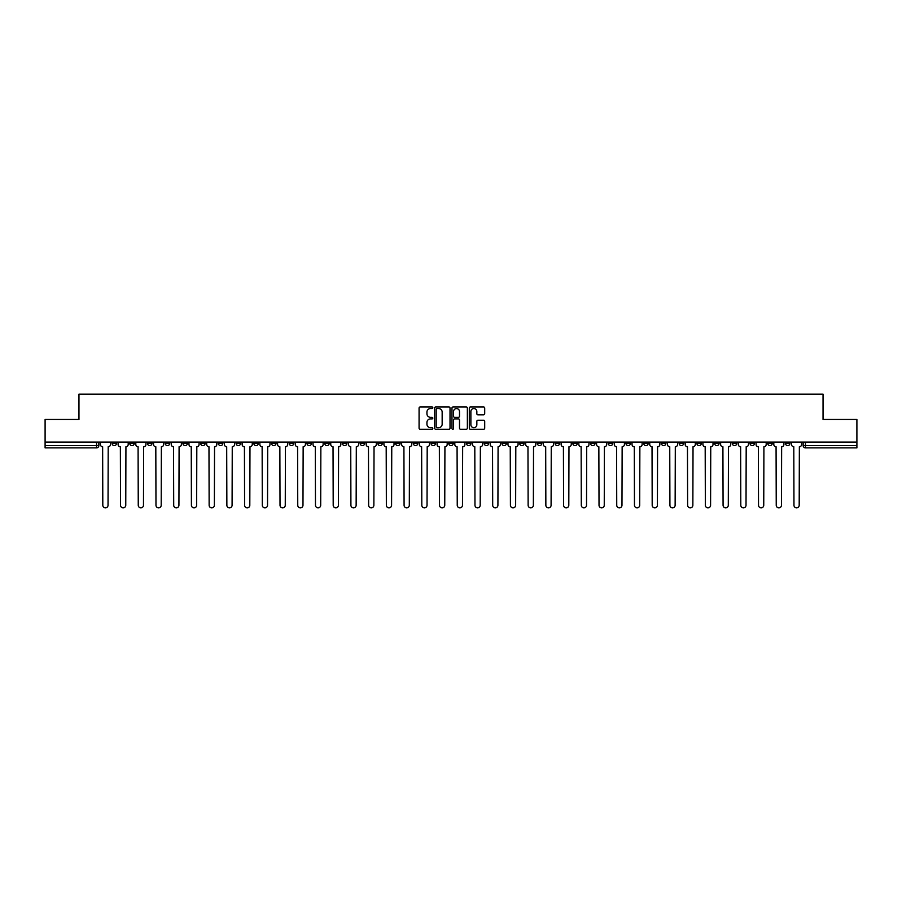 <?xml version="1.0" encoding="UTF-8"?>
<svg xmlns="http://www.w3.org/2000/svg" width="902" height="902" viewBox="0 0 902 902"><rect width="100%" height="100%" fill="white"/><g stroke="black" fill="none" stroke-linecap="round" stroke-linejoin="round"><path stroke-width="1.35" d="M432.825 407.738A0.778 0.778 0 0 0 432.047 406.96L420.197 406.96A1.116 1.116 0 0 0 419.08 408.076L419.08 428.146A1.116 1.116 0 0 0 420.197 429.262L432.047 429.262A0.778 0.778 0 0 0 432.825 428.484A0.778 0.778 0 0 0 432.047 427.706L430.513 427.706A3.563 3.563 0 0 1 426.939 424.132L426.939 422.463A3.563 3.563 0 0 1 430.513 418.889L432.047 418.889A0.778 0.778 0 0 0 432.825 418.111A0.778 0.778 0 0 0 432.047 417.333L430.513 417.333A3.563 3.563 0 0 1 426.939 413.759L426.939 412.09A3.563 3.563 0 0 1 430.513 408.527L432.047 408.527A0.778 0.778 0 0 0 432.825 407.738M696.84 442.081L696.84 443.333L701.384 443.333A2.278 2.278 0 0 1 699.106 445.599A2.278 2.278 0 0 1 696.84 443.333L696.84 442.081M590.506 442.081L590.506 443.333L595.049 443.333A2.278 2.278 0 0 1 592.772 445.599A2.278 2.278 0 0 1 590.506 443.333L590.506 442.081M572.781 442.081L572.781 443.333L577.325 443.333A2.278 2.278 0 0 1 575.059 445.599A2.278 2.278 0 0 1 572.781 443.333L572.781 442.081M466.447 442.081L466.447 443.333L470.991 443.333A2.278 2.278 0 0 1 468.724 445.599A2.278 2.278 0 0 1 466.447 443.333L466.447 442.081M448.722 442.081L448.722 443.333L453.278 443.333A2.278 2.278 0 0 1 451 445.599A2.278 2.278 0 0 1 448.722 443.333L448.722 442.081M431.009 442.081L431.009 443.333L435.553 443.333A2.278 2.278 0 0 1 433.276 445.599A2.278 2.278 0 0 1 431.009 443.333L431.009 442.081M395.561 442.081L395.561 443.333L400.105 443.333A2.278 2.278 0 0 1 397.838 445.599A2.278 2.278 0 0 1 395.561 443.333L395.561 442.081M360.123 443.333L360.123 442.081L360.123 443.333A2.278 2.278 0 0 0 362.39 445.599A2.278 2.278 0 0 1 360.123 443.333L364.667 443.333A2.278 2.278 0 0 1 362.39 445.599A2.278 2.278 0 0 0 364.667 443.333L364.667 442.081L364.667 443.333M342.399 443.333L342.399 442.081L342.399 443.333A2.278 2.278 0 0 0 344.665 445.599A2.278 2.278 0 0 1 342.399 443.333L346.943 443.333A2.278 2.278 0 0 1 344.665 445.599M324.675 443.333L324.675 442.081L324.675 443.333A2.278 2.278 0 0 0 326.941 445.599A2.278 2.278 0 0 1 324.675 443.333L329.219 443.333A2.278 2.278 0 0 1 326.941 445.599A2.278 2.278 0 0 0 329.219 443.333L329.219 442.081L329.219 443.333M306.951 442.081L306.951 443.333L311.494 443.333A2.278 2.278 0 0 1 309.228 445.599A2.278 2.278 0 0 1 306.951 443.333L306.951 442.081M289.226 442.081L289.226 443.333L293.77 443.333A2.278 2.278 0 0 1 291.504 445.599A2.278 2.278 0 0 1 289.226 443.333L289.226 442.081M271.513 442.081L271.513 443.333L276.057 443.333A2.278 2.278 0 0 1 273.78 445.599A2.278 2.278 0 0 1 271.513 443.333L271.513 442.081M253.789 443.333L253.789 442.081L253.789 443.333A2.278 2.278 0 0 0 256.055 445.599A2.278 2.278 0 0 1 253.789 443.333L258.333 443.333A2.278 2.278 0 0 1 256.055 445.599M218.34 443.333L218.34 442.081L218.34 443.333A2.278 2.278 0 0 0 220.618 445.599A2.278 2.278 0 0 1 218.34 443.333L222.884 443.333A2.278 2.278 0 0 1 220.618 445.599A2.278 2.278 0 0 0 222.884 443.333L222.884 442.081L222.884 443.333M200.616 443.333L200.616 442.081L200.616 443.333A2.278 2.278 0 0 0 202.894 445.599A2.278 2.278 0 0 1 200.616 443.333L205.16 443.333A2.278 2.278 0 0 1 202.894 445.599A2.278 2.278 0 0 0 205.16 443.333L205.16 442.081L205.16 443.333M182.903 443.333L182.903 442.081L182.903 443.333A2.278 2.278 0 0 0 185.169 445.599A2.278 2.278 0 0 1 182.903 443.333L187.447 443.333A2.278 2.278 0 0 1 185.169 445.599A2.278 2.278 0 0 0 187.447 443.333L187.447 442.081L187.447 443.333M165.179 443.333L165.179 442.081L165.179 443.333A2.278 2.278 0 0 0 167.445 445.599A2.278 2.278 0 0 1 165.179 443.333L169.723 443.333A2.278 2.278 0 0 1 167.445 445.599M147.454 443.333L147.454 442.081L147.454 443.333A2.278 2.278 0 0 0 149.732 445.599A2.278 2.278 0 0 1 147.454 443.333L151.998 443.333A2.278 2.278 0 0 1 149.732 445.599A2.278 2.278 0 0 0 151.998 443.333L151.998 442.081L151.998 443.333M129.73 443.333L129.73 442.081L129.73 443.333A2.278 2.278 0 0 0 132.008 445.599A2.278 2.278 0 0 1 129.73 443.333L134.274 443.333A2.278 2.278 0 0 1 132.008 445.599A2.278 2.278 0 0 0 134.274 443.333L134.274 442.081L134.274 443.333M483.585 414.819A1.116 1.116 0 0 0 484.701 413.702L484.701 408.076A1.116 1.116 0 0 0 483.585 406.96L470.427 406.96A1.116 1.116 0 0 0 469.311 408.076L469.311 428.146A1.116 1.116 0 0 0 470.427 429.262L483.585 429.262A1.116 1.116 0 0 0 484.701 428.146L484.701 421.347A1.116 1.116 0 0 0 483.585 420.231L477.959 420.231A1.116 1.116 0 0 0 476.842 421.347L476.842 424.718A2.988 2.988 0 0 1 473.854 427.706A2.988 2.988 0 0 1 470.878 424.718L470.878 411.504A2.988 2.988 0 0 1 473.854 408.527A2.988 2.988 0 0 1 476.842 411.504L476.842 413.702A1.116 1.116 0 0 0 477.959 414.819L483.585 414.819M45.1 442.081L45.1 419.475L78.959 419.475L78.959 394.14L823.041 394.14L823.041 419.475L856.9 419.475L856.9 442.081L45.1 442.081L45.1 445.599L98.837 445.599L98.837 442.081M450.019 408.076A1.116 1.116 0 0 0 448.914 406.96L435.756 406.96A1.116 1.116 0 0 0 434.64 408.076L434.64 428.146A1.116 1.116 0 0 0 435.756 429.262L448.914 429.262A1.116 1.116 0 0 0 450.019 428.146L450.019 408.076M453.086 406.96L466.244 406.96A1.116 1.116 0 0 1 467.36 408.076L467.36 428.146A1.116 1.116 0 0 1 466.244 429.262L460.618 429.262A1.116 1.116 0 0 1 459.501 428.146L459.501 420.005A1.116 1.116 0 0 0 458.385 418.889L454.653 418.889A1.116 1.116 0 0 0 453.537 420.005L453.537 428.484A0.778 0.778 0 0 1 452.759 429.262A0.778 0.778 0 0 1 451.981 428.484L451.981 408.076A1.116 1.116 0 0 1 453.086 406.96M803.163 442.081L803.163 445.599L856.9 445.599L856.9 447.877L805.441 447.877A2.278 2.278 0 0 1 803.163 445.599A2.278 2.278 0 0 0 805.441 447.877L805.441 442.081M856.9 442.081L856.9 445.599M98.837 445.599A2.278 2.278 0 0 1 96.559 447.877L45.1 447.877L45.1 445.599M789.983 443.333L789.983 442.081L789.983 443.333A2.278 2.278 0 0 1 787.717 445.599A2.278 2.278 0 0 1 785.439 443.333L789.983 443.333A2.278 2.278 0 0 1 787.717 445.599M785.439 442.081L785.439 443.333M772.27 442.081L772.27 443.333A2.278 2.278 0 0 1 769.992 445.599A2.278 2.278 0 0 1 767.726 443.333A2.278 2.278 0 0 0 769.992 445.599M767.726 442.081L767.726 443.333L772.27 443.333M754.546 442.081L754.546 443.333A2.278 2.278 0 0 1 752.268 445.599A2.278 2.278 0 0 1 750.002 443.333L754.546 443.333A2.278 2.278 0 0 1 752.268 445.599M750.002 442.081L750.002 443.333M736.821 442.081L736.821 443.333A2.278 2.278 0 0 1 734.555 445.599A2.278 2.278 0 0 1 732.277 443.333A2.278 2.278 0 0 0 734.555 445.599M732.277 442.081L732.277 443.333L736.821 443.333M719.097 442.081L719.097 443.333A2.278 2.278 0 0 1 716.831 445.599A2.278 2.278 0 0 1 714.553 443.333L719.097 443.333M714.553 442.081L714.553 443.333M701.384 442.081L701.384 443.333A2.278 2.278 0 0 1 699.106 445.599M683.66 442.081L683.66 443.333A2.278 2.278 0 0 1 681.382 445.599A2.278 2.278 0 0 1 679.116 443.333L683.66 443.333M679.116 442.081L679.116 443.333M665.935 442.081L665.935 443.333A2.278 2.278 0 0 1 663.658 445.599A2.278 2.278 0 0 1 661.391 443.333L665.935 443.333M661.391 442.081L661.391 443.333M648.211 442.081L648.211 443.333A2.278 2.278 0 0 1 645.945 445.599A2.278 2.278 0 0 1 643.667 443.333A2.278 2.278 0 0 0 645.945 445.599M643.667 442.081L643.667 443.333L648.211 443.333M630.487 442.081L630.487 443.333A2.278 2.278 0 0 1 628.22 445.599A2.278 2.278 0 0 1 625.943 443.333L630.487 443.333M625.943 442.081L625.943 443.333M612.774 442.081L612.774 443.333A2.278 2.278 0 0 1 610.496 445.599A2.278 2.278 0 0 1 608.23 443.333L612.774 443.333M608.23 442.081L608.23 443.333M595.049 442.081L595.049 443.333M577.325 442.081L577.325 443.333L577.325 442.081M559.601 442.081L559.601 443.333A2.278 2.278 0 0 1 557.335 445.599A2.278 2.278 0 0 1 555.057 443.333L559.601 443.333M555.057 442.081L555.057 443.333M541.876 442.081L541.876 443.333A2.278 2.278 0 0 1 539.61 445.599A2.278 2.278 0 0 1 537.333 443.333L541.876 443.333M537.333 442.081L537.333 443.333M524.163 442.081L524.163 443.333A2.278 2.278 0 0 1 521.886 445.599A2.278 2.278 0 0 1 519.62 443.333L524.163 443.333M519.62 442.081L519.62 443.333M506.439 442.081L506.439 443.333A2.278 2.278 0 0 1 504.162 445.599A2.278 2.278 0 0 1 501.895 443.333L506.439 443.333M501.895 442.081L501.895 443.333M488.715 442.081L488.715 443.333A2.278 2.278 0 0 1 486.449 445.599A2.278 2.278 0 0 1 484.171 443.333L488.715 443.333M484.171 442.081L484.171 443.333M470.991 442.081L470.991 443.333A2.278 2.278 0 0 1 468.724 445.599M453.278 442.081L453.278 443.333M435.553 443.333L435.553 442.081L435.553 443.333A2.278 2.278 0 0 1 433.276 445.599M417.829 442.081L417.829 443.333A2.278 2.278 0 0 1 415.551 445.599A2.278 2.278 0 0 1 413.285 443.333A2.278 2.278 0 0 0 415.551 445.599A2.278 2.278 0 0 0 417.829 443.333L413.285 443.333L413.285 442.081M400.105 443.333L400.105 442.081L400.105 443.333A2.278 2.278 0 0 1 397.838 445.599M382.38 442.081L382.38 443.333A2.278 2.278 0 0 1 380.114 445.599A2.278 2.278 0 0 1 377.837 443.333A2.278 2.278 0 0 0 380.114 445.599M377.837 442.081L377.837 443.333L382.38 443.333M346.943 442.081L346.943 443.333L346.943 442.081M311.494 443.333L311.494 442.081L311.494 443.333A2.278 2.278 0 0 1 309.228 445.599M293.77 443.333L293.77 442.081L293.77 443.333A2.278 2.278 0 0 1 291.504 445.599M276.057 443.333L276.057 442.081L276.057 443.333A2.278 2.278 0 0 1 273.78 445.599M258.333 442.081L258.333 443.333L258.333 442.081M240.608 443.333L240.608 442.081L240.608 443.333A2.278 2.278 0 0 1 238.342 445.599A2.278 2.278 0 0 1 236.065 443.333L240.608 443.333A2.278 2.278 0 0 1 238.342 445.599M236.065 442.081L236.065 443.333M169.723 442.081L169.723 443.333L169.723 442.081M116.561 442.081L116.561 443.333A2.278 2.278 0 0 1 114.283 445.599A2.278 2.278 0 0 1 112.017 443.333A2.278 2.278 0 0 0 114.283 445.599A2.278 2.278 0 0 0 116.561 443.333L116.561 442.081M112.017 442.081L112.017 443.333L116.561 443.333M436.974 408.527A0.778 0.778 0 0 0 436.196 409.305L436.196 426.917A0.778 0.778 0 0 0 436.974 427.706L438.597 427.706A3.563 3.563 0 0 0 442.16 424.132L442.16 412.09A3.563 3.563 0 0 0 438.597 408.527L436.974 408.527M459.501 411.56A2.988 2.988 0 0 0 456.525 408.583A2.988 2.988 0 0 0 453.537 411.56L453.537 416.217A1.116 1.116 0 0 0 454.653 417.333L458.385 417.333A1.116 1.116 0 0 0 459.501 416.217L459.501 411.56M100.37 442.081L100.37 444.472A2.278 2.278 0 0 0 102.636 446.738L102.805 505.244A2.616 2.616 0 0 0 105.421 507.86A2.616 2.616 0 0 0 108.037 505.244L108.206 446.738A2.278 2.278 0 0 0 110.472 444.472L110.472 442.081M118.094 442.081L118.094 444.472A2.278 2.278 0 0 0 120.361 446.738L120.53 505.244A2.616 2.616 0 0 0 123.146 507.86A2.616 2.616 0 0 0 125.761 505.244L125.93 446.738A2.278 2.278 0 0 0 128.197 444.472L128.197 442.081M135.807 442.081L135.807 444.472A2.278 2.278 0 0 0 138.085 446.738L138.254 505.244A2.616 2.616 0 0 0 140.87 507.86A2.616 2.616 0 0 0 143.474 505.244L143.655 446.738A2.278 2.278 0 0 0 145.921 444.472L145.921 442.081M153.532 442.081L153.532 444.472A2.278 2.278 0 0 0 155.809 446.738L155.978 505.244A2.616 2.616 0 0 0 158.583 507.86A2.616 2.616 0 0 0 161.199 505.244L161.368 446.738A2.278 2.278 0 0 0 163.645 444.472L163.645 442.081M171.256 442.081L171.256 444.472A2.278 2.278 0 0 0 173.522 446.738L173.703 505.244A2.616 2.616 0 0 0 176.307 507.86A2.616 2.616 0 0 0 178.923 505.244L179.092 446.738A2.278 2.278 0 0 0 181.37 444.472L181.37 442.081M188.98 442.081L188.98 444.472A2.278 2.278 0 0 0 191.247 446.738L191.416 505.244A2.616 2.616 0 0 0 194.031 507.86A2.616 2.616 0 0 0 196.647 505.244L196.816 446.738A2.278 2.278 0 0 0 199.083 444.472L199.083 442.081M206.693 442.081L206.693 444.472A2.278 2.278 0 0 0 208.971 446.738L209.14 505.244A2.616 2.616 0 0 0 211.756 507.86A2.616 2.616 0 0 0 214.372 505.244L214.541 446.738A2.278 2.278 0 0 0 216.807 444.472L216.807 442.081M224.418 442.081L224.418 444.472A2.278 2.278 0 0 0 226.695 446.738L226.864 505.244A2.616 2.616 0 0 0 229.48 507.86A2.616 2.616 0 0 0 232.085 505.244L232.254 446.738A2.278 2.278 0 0 0 234.531 444.472L234.531 442.081M242.142 442.081L242.142 444.472A2.278 2.278 0 0 0 244.419 446.738L244.589 505.244A2.616 2.616 0 0 0 247.193 507.86A2.616 2.616 0 0 0 249.809 505.244L249.978 446.738A2.278 2.278 0 0 0 252.256 444.472L252.256 442.081M259.866 442.081L259.866 444.472A2.278 2.278 0 0 0 262.132 446.738L262.302 505.244A2.616 2.616 0 0 0 264.917 507.86A2.616 2.616 0 0 0 267.533 505.244L267.702 446.738A2.278 2.278 0 0 0 269.98 444.472L269.98 442.081M277.59 442.081L277.59 444.472A2.278 2.278 0 0 0 279.857 446.738L280.026 505.244A2.616 2.616 0 0 0 282.642 507.86A2.616 2.616 0 0 0 285.257 505.244L285.427 446.738A2.278 2.278 0 0 0 287.693 444.472L287.693 442.081M295.304 442.081L295.304 444.472A2.278 2.278 0 0 0 297.581 446.738L297.75 505.244A2.616 2.616 0 0 0 300.366 507.86A2.616 2.616 0 0 0 302.982 505.244L303.151 446.738A2.278 2.278 0 0 0 305.417 444.472L305.417 442.081M313.028 442.081L313.028 444.472A2.278 2.278 0 0 0 315.305 446.738L315.474 505.244A2.616 2.616 0 0 0 318.09 507.86A2.616 2.616 0 0 0 320.695 505.244L320.864 446.738A2.278 2.278 0 0 0 323.142 444.472L323.142 442.081M330.752 442.081L330.752 444.472A2.278 2.278 0 0 0 333.03 446.738L333.199 505.244A2.616 2.616 0 0 0 335.803 507.86A2.616 2.616 0 0 0 338.419 505.244L338.588 446.738A2.278 2.278 0 0 0 340.866 444.472L340.866 442.081M348.476 442.081L348.476 444.472A2.278 2.278 0 0 0 350.743 446.738L350.912 505.244A2.616 2.616 0 0 0 353.528 507.86A2.616 2.616 0 0 0 356.143 505.244L356.313 446.738A2.278 2.278 0 0 0 358.59 444.472L358.59 442.081M366.201 442.081L366.201 444.472A2.278 2.278 0 0 0 368.467 446.738L368.636 505.244A2.616 2.616 0 0 0 371.252 507.86A2.616 2.616 0 0 0 373.868 505.244L374.037 446.738A2.278 2.278 0 0 0 376.303 444.472L376.303 442.081M383.914 442.081L383.914 444.472A2.278 2.278 0 0 0 386.191 446.738L386.36 505.244A2.616 2.616 0 0 0 388.976 507.86A2.616 2.616 0 0 0 391.581 505.244L391.761 446.738A2.278 2.278 0 0 0 394.027 444.472L394.027 442.081M401.638 442.081L401.638 444.472A2.278 2.278 0 0 0 403.916 446.738L404.085 505.244A2.616 2.616 0 0 0 406.701 507.86A2.616 2.616 0 0 0 409.305 505.244L409.474 446.738A2.278 2.278 0 0 0 411.752 444.472L411.752 442.081M419.362 442.081L419.362 444.472A2.278 2.278 0 0 0 421.629 446.738L421.809 505.244A2.616 2.616 0 0 0 424.414 507.86A2.616 2.616 0 0 0 427.029 505.244L427.198 446.738A2.278 2.278 0 0 0 429.476 444.472L429.476 442.081M437.087 442.081L437.087 444.472A2.278 2.278 0 0 0 439.353 446.738L439.522 505.244A2.616 2.616 0 0 0 442.138 507.86A2.616 2.616 0 0 0 444.754 505.244L444.923 446.738A2.278 2.278 0 0 0 447.189 444.472L447.189 442.081M454.811 442.081L454.811 444.472A2.278 2.278 0 0 0 457.077 446.738L457.246 505.244A2.616 2.616 0 0 0 459.862 507.86A2.616 2.616 0 0 0 462.478 505.244L462.647 446.738A2.278 2.278 0 0 0 464.913 444.472L464.913 442.081M472.524 442.081L472.524 444.472A2.278 2.278 0 0 0 474.802 446.738L474.971 505.244A2.616 2.616 0 0 0 477.586 507.86A2.616 2.616 0 0 0 480.191 505.244L480.371 446.738A2.278 2.278 0 0 0 482.638 444.472L482.638 442.081M490.248 442.081L490.248 444.472A2.278 2.278 0 0 0 492.526 446.738L492.695 505.244A2.616 2.616 0 0 0 495.299 507.86A2.616 2.616 0 0 0 497.915 505.244L498.084 446.738A2.278 2.278 0 0 0 500.362 444.472L500.362 442.081M507.973 442.081L507.973 444.472A2.278 2.278 0 0 0 510.239 446.738L510.419 505.244A2.616 2.616 0 0 0 513.024 507.86A2.616 2.616 0 0 0 515.64 505.244L515.809 446.738A2.278 2.278 0 0 0 518.086 444.472L518.086 442.081M525.697 442.081L525.697 444.472A2.278 2.278 0 0 0 527.963 446.738L528.132 505.244A2.616 2.616 0 0 0 530.748 507.86A2.616 2.616 0 0 0 533.364 505.244L533.533 446.738A2.278 2.278 0 0 0 535.799 444.472L535.799 442.081M543.41 442.081L543.41 444.472A2.278 2.278 0 0 0 545.687 446.738L545.857 505.244A2.616 2.616 0 0 0 548.472 507.86A2.616 2.616 0 0 0 551.088 505.244L551.257 446.738A2.278 2.278 0 0 0 553.524 444.472L553.524 442.081M561.134 442.081L561.134 444.472A2.278 2.278 0 0 0 563.412 446.738L563.581 505.244A2.616 2.616 0 0 0 566.197 507.86A2.616 2.616 0 0 0 568.801 505.244L568.97 446.738A2.278 2.278 0 0 0 571.248 444.472L571.248 442.081M578.858 442.081L578.858 444.472A2.278 2.278 0 0 0 581.136 446.738L581.305 505.244A2.616 2.616 0 0 0 583.91 507.86A2.616 2.616 0 0 0 586.526 505.244L586.695 446.738A2.278 2.278 0 0 0 588.972 444.472L588.972 442.081M596.583 442.081L596.583 444.472A2.278 2.278 0 0 0 598.849 446.738L599.018 505.244A2.616 2.616 0 0 0 601.634 507.86A2.616 2.616 0 0 0 604.25 505.244L604.419 446.738A2.278 2.278 0 0 0 606.696 444.472L606.696 442.081M614.307 442.081L614.307 444.472A2.278 2.278 0 0 0 616.573 446.738L616.742 505.244A2.616 2.616 0 0 0 619.358 507.86A2.616 2.616 0 0 0 621.974 505.244L622.143 446.738A2.278 2.278 0 0 0 624.409 444.472L624.409 442.081M632.02 442.081L632.02 444.472A2.278 2.278 0 0 0 634.298 446.738L634.467 505.244A2.616 2.616 0 0 0 637.083 507.86A2.616 2.616 0 0 0 639.698 505.244L639.868 446.738A2.278 2.278 0 0 0 642.134 444.472L642.134 442.081M649.744 442.081L649.744 444.472A2.278 2.278 0 0 0 652.022 446.738L652.191 505.244A2.616 2.616 0 0 0 654.807 507.86A2.616 2.616 0 0 0 657.411 505.244L657.581 446.738A2.278 2.278 0 0 0 659.858 444.472L659.858 442.081M667.469 442.081L667.469 444.472A2.278 2.278 0 0 0 669.746 446.738L669.915 505.244A2.616 2.616 0 0 0 672.52 507.86A2.616 2.616 0 0 0 675.136 505.244L675.305 446.738A2.278 2.278 0 0 0 677.582 444.472L677.582 442.081M685.193 442.081L685.193 444.472A2.278 2.278 0 0 0 687.459 446.738L687.628 505.244A2.616 2.616 0 0 0 690.244 507.86A2.616 2.616 0 0 0 692.86 505.244L693.029 446.738A2.278 2.278 0 0 0 695.307 444.472L695.307 442.081M702.917 442.081L702.917 444.472A2.278 2.278 0 0 0 705.184 446.738L705.353 505.244A2.616 2.616 0 0 0 707.969 507.86A2.616 2.616 0 0 0 710.584 505.244L710.753 446.738A2.278 2.278 0 0 0 713.02 444.472L713.02 442.081M720.63 442.081L720.63 444.472A2.278 2.278 0 0 0 722.908 446.738L723.077 505.244A2.616 2.616 0 0 0 725.693 507.86A2.616 2.616 0 0 0 728.297 505.244L728.478 446.738A2.278 2.278 0 0 0 730.744 444.472L730.744 442.081M738.355 442.081L738.355 444.472A2.278 2.278 0 0 0 740.632 446.738L740.801 505.244A2.616 2.616 0 0 0 743.417 507.86A2.616 2.616 0 0 0 746.022 505.244L746.191 446.738A2.278 2.278 0 0 0 748.468 444.472L748.468 442.081M756.079 442.081L756.079 444.472A2.278 2.278 0 0 0 758.345 446.738L758.526 505.244A2.616 2.616 0 0 0 761.13 507.86A2.616 2.616 0 0 0 763.746 505.244L763.915 446.738A2.278 2.278 0 0 0 766.193 444.472L766.193 442.081M773.803 442.081L773.803 444.472A2.278 2.278 0 0 0 776.07 446.738L776.239 505.244A2.616 2.616 0 0 0 778.854 507.86A2.616 2.616 0 0 0 781.47 505.244L781.639 446.738A2.278 2.278 0 0 0 783.906 444.472L783.906 442.081M791.528 442.081L791.528 444.472A2.278 2.278 0 0 0 793.794 446.738L793.963 505.244A2.616 2.616 0 0 0 796.579 507.86A2.616 2.616 0 0 0 799.195 505.244L799.364 446.738A2.278 2.278 0 0 0 801.63 444.472L801.63 442.081M96.559 442.081L96.559 447.877"/></g></svg>

